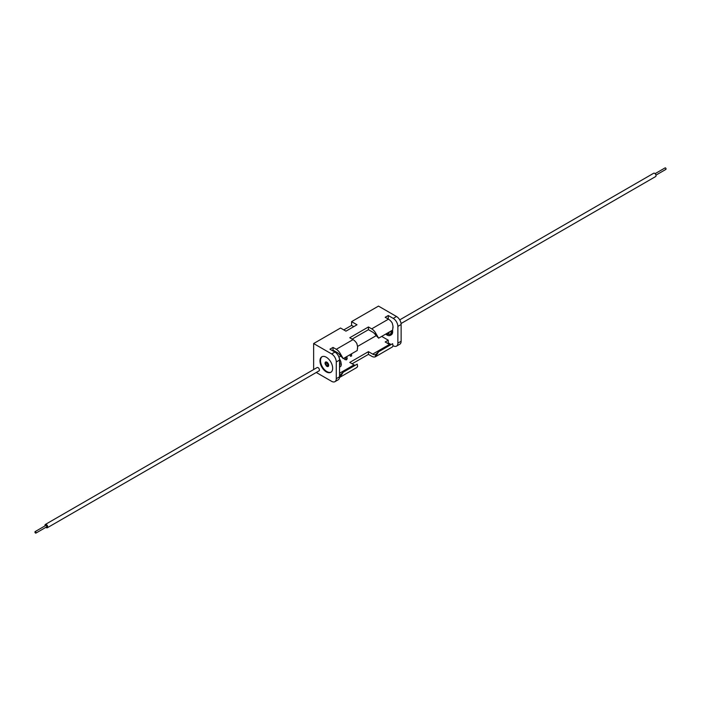 <?xml version="1.0" encoding="UTF-8"?>
<svg xmlns="http://www.w3.org/2000/svg" width="701" height="701" viewBox="0 0 701 701"><rect width="100%" height="100%" fill="white"/><g stroke="black" fill="none" stroke-linecap="round" stroke-linejoin="round"><path stroke-width="1.05" d="M326.053 365.659A2.559 1.481 -120 0 0 326.859 366.343A2.559 1.481 -120 0 0 328.138 366.474A2.559 1.481 -120 0 0 328.532 364.415A2.559 1.481 -120 0 0 326.859 362.163A2.559 1.481 -120 0 0 325.579 362.031A2.559 1.481 -120 0 0 325.238 364.248M326.315 357.247A8.964 5.179 -120 0 0 321.829 356.8A8.964 5.179 -120 0 0 320.462 363.985A8.964 5.179 -120 0 0 326.315 371.889A8.964 5.179 -120 0 0 330.802 372.336A8.964 5.179 -120 0 0 332.178 365.151A8.964 5.179 -120 0 0 326.315 357.247M322.11 356.66A8.964 5.179 -120 0 0 321.076 363.924A8.964 5.179 -120 0 0 326.859 371.574A8.964 5.179 -120 0 0 331.065 372.161M340.739 356.134L338.969 357.16M357.589 346.408L376.148 335.691M343.797 329.899L351.587 325.395L351.587 321.636L378.487 306.1L396.512 316.51A6.537 3.768 -120 0 1 401.13 324.51L401.13 341.247A6.537 3.768 60 0 1 399.78 344.235L396.521 346.119A6.537 3.768 60 0 1 393.252 345.795L393.007 345.654M351.587 321.636L357.019 324.773L345.97 331.152L340.537 328.015L313.636 343.543L313.636 369.567M352.13 339.1L368.437 329.689L368.437 326.964L349.773 337.742L353.032 339.626L336.278 349.3L333.019 347.416L329.943 349.194L334.92 352.068A6.537 3.768 -120 0 1 339.538 360.069L339.538 376.805L336.278 378.689L336.278 361.953A6.537 3.768 -120 0 0 331.661 353.952L313.636 343.543M368.437 326.964L371.696 328.848L388.45 319.174L385.191 317.29L388.266 315.511L393.252 318.394L396.512 316.51M396.521 346.119A6.537 3.768 60 0 0 397.87 343.131L397.87 326.394A6.537 3.768 -120 0 0 393.252 318.394M390.51 344.91A6.633 3.829 60 0 1 389.449 344.436L385.191 341.974L388.266 340.195L381.695 336.401M388.266 340.195L388.266 342.92L391.114 344.559M387.548 318.648L388.266 318.236L388.266 315.511M368.437 329.689L372.695 332.143A6.633 3.829 60 0 1 375.499 334.841L378.628 338.171L375.499 332.773A7.886 4.556 -120 0 0 371.696 328.848M378.628 338.171L392.639 330.083L392.963 327.139M388.45 319.174A7.886 4.556 60 0 1 392.253 323.1L393.007 326.219L392.639 330.083M336.278 349.3A7.886 4.556 60 0 1 340.081 353.225L343.21 358.623L340.081 355.293A6.633 3.829 -120 0 0 337.277 352.594L333.019 350.132L332.292 350.553M351.587 325.395L353.76 326.657M387.548 343.332L388.266 342.92M352.13 363.784L368.437 354.373L371.696 356.248A7.886 4.556 60 0 0 375.499 356.721L378.628 351.771L392.639 343.674L393.007 346.022L392.639 343.674M336.278 378.689A6.537 3.768 60 0 1 334.929 381.677A6.537 3.768 60 0 1 331.661 381.353L316.282 372.476M392.253 347.039L375.499 356.721L375.499 354.653L376.078 354.391M392.394 346.969L393.007 346.022M355.1 365.352A6.633 3.829 -120 0 1 354.031 364.879L349.773 362.426L368.437 351.648L372.695 354.11A6.633 3.829 -120 0 0 375.499 354.653L378.628 351.771M368.437 351.648L368.437 354.373M339.538 376.805A6.537 3.768 60 0 1 338.189 379.793L334.929 381.677M357.545 347.591L357.23 350.526L357.589 346.662L356.844 343.551A7.886 4.556 -120 0 0 353.032 339.626M357.23 350.526L343.21 358.623M333.019 350.132L333.019 347.416M357.589 366.474L357.23 364.126L357.589 366.474L356.844 367.49M357.23 364.126L343.21 372.213L340.081 375.096A6.633 3.829 60 0 1 339.538 375.193M339.512 377.375A7.886 4.556 -120 0 0 340.081 377.164L356.975 367.42M340.66 374.842L340.081 375.096L340.081 377.164L343.21 372.213M391.579 330.697A6.721 3.882 60 0 1 390.361 335.35A6.721 3.882 60 0 1 387.005 335.017A6.721 3.882 60 0 1 385.716 334.079M392.49 330.171A6.721 3.882 60 0 1 391.272 334.833L390.361 335.35M391.018 331.021A5.766 3.33 60 0 1 389.887 334.526L385.874 333.983M350.5 355.793L350.5 356.31L351.403 355.793M45.907 527.336A1.919 1.113 -120 0 0 46.345 527.669A1.919 1.113 -120 0 0 47.3 527.765A1.919 1.113 -120 0 0 47.598 526.232A1.919 1.113 -120 0 0 46.345 524.532A1.919 1.113 -120 0 0 45.381 524.436A1.919 1.113 -120 0 0 45.057 525.864M47.3 527.765L319.034 370.882A1.919 1.113 -120 0 0 319.332 369.348A1.919 1.113 -120 0 0 318.07 367.648A1.919 1.113 -120 0 0 317.115 367.561L45.381 524.436M35.471 533.067A0.85 0.491 -120 0 0 35.471 531.691A0.85 0.491 -120 0 0 35.471 533.067M46.345 526.793A0.85 0.491 -120 0 0 46.345 525.408A0.85 0.491 -120 0 0 45.915 525.373L35.05 531.647M401.06 323.529L655.619 176.564A1.919 1.113 -120 0 0 655.917 175.022A1.919 1.113 -120 0 0 654.655 173.331A1.919 1.113 -120 0 0 653.7 173.235L399.728 319.866M665.529 169.309A0.85 0.491 -120 0 0 665.529 167.933A0.85 0.491 -120 0 0 665.1 167.889L655.093 173.664M334.92 352.068L331.661 353.952M397.87 326.394L401.13 324.51M397.87 343.131L401.13 341.247M375.499 334.841L375.499 332.773M372.695 354.11L389.449 344.436M354.031 364.879L339.538 373.247M339.538 360.069L336.278 361.953M340.081 355.293L340.081 353.225M389.265 332.029A4.486 2.585 60 0 1 386.225 333.781M327.043 365.405A1.533 0.885 -120 0 0 327.805 365.484C328.287 365.361 327.945 364.502 326.789 362.916L326.272 362.82A1.533 0.885 -120 0 0 326.035 364.047A1.533 0.885 -120 0 0 327.043 365.405M328.226 366.413A2.559 1.481 60 0 1 327.043 366.237M325.238 363.328A2.559 1.481 60 0 1 325.676 361.988M393.007 327.902L393.007 326.219M357.589 348.353L357.589 346.662M328.322 366.369L326.789 366.264C324.887 364.126 324.545 362.68 325.763 361.926M351.587 356.055L351.587 353.786M343.762 358.299L344.971 359.613L346.513 359.823L347.205 358.746L346.802 356.546M334.719 351.113L334.175 351.639M339.538 367.219L340.914 366.185L341.343 364.564L340.747 361.339L339.398 358.667M345.97 358.675L345.681 357.195M339.538 365.861L340.064 364.213L339.538 361.769M350.307 356.055L350.307 354.522M344.874 357.659L345.917 358.667M335.945 351.823L335.306 352.314M35.9 533.111L46.765 526.837M665.95 169.353L655.943 175.136"/></g></svg>
